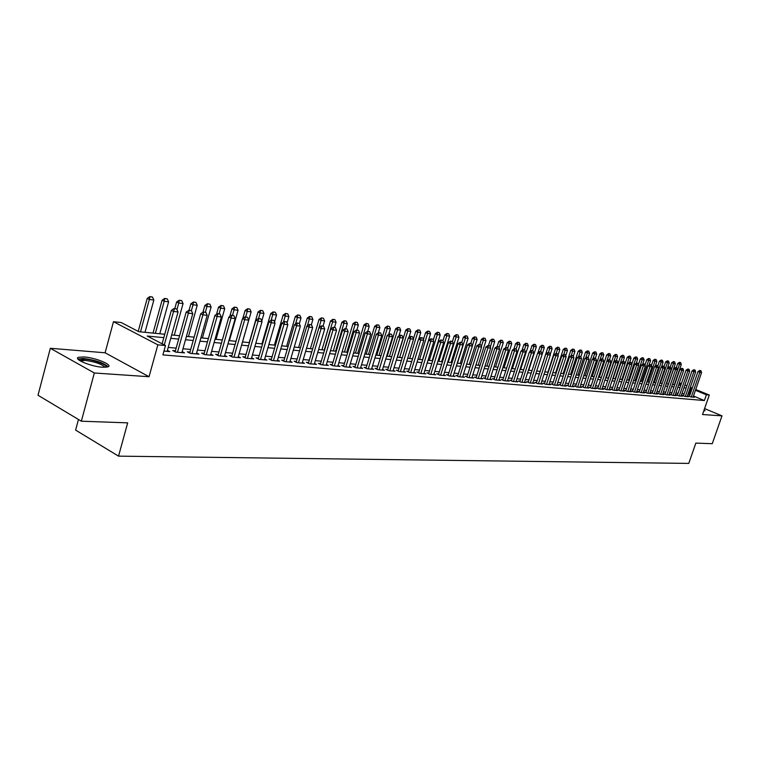 <?xml version="1.0" encoding="UTF-8"?>
<svg xmlns="http://www.w3.org/2000/svg" width="760" height="760" viewBox="0 0 760 760"><rect width="100%" height="100%" fill="white"/><g stroke="black" fill="none" stroke-linecap="round" stroke-linejoin="round"><path stroke-width="1.14" d="M703.798 410.856L705.052 410.77L704.197 409.688M84.056 356.944L78.46 357.305C72.894 359.072 91.153 366.615 102.6 367.241L108.005 366.852C113.373 365.019 95.475 357.647 84.056 356.944M78.47 419.472L75.611 430.094L118.531 456.142L688.778 463.41L695.837 443.108L712.253 443.697L722 415.853L704.586 408.585M118.531 456.142L127.689 422.854L81.358 421.202L38 395.248L50.34 348.279L94.326 372.989L149.045 376.722L157.852 344.841L113.477 321.708L121.135 322.506L138.814 331.692L164.749 334.257M149.045 376.722L105.098 352.792L50.34 348.279M105.098 352.792L113.477 321.708M81.358 421.202L94.326 372.989M689.548 396.007L688.265 395.894L690.811 396.948L694.364 397.262L693.206 396.777M683.572 395.485L682.271 395.371L684.827 396.425L688.427 396.739L687.258 396.255M677.511 394.953L676.2 394.829L678.765 395.903L682.413 396.216L681.236 395.732M671.375 394.411L670.044 394.288L672.619 395.361L676.314 395.684L675.117 395.19M665.142 393.86L663.803 393.747L666.387 394.82L670.13 395.152L668.933 394.649M658.834 393.309L657.476 393.186L660.069 394.278L663.869 394.601L662.653 394.098M652.431 392.74L651.063 392.625L653.667 393.718L657.514 394.05L656.288 393.537M645.943 392.169L644.565 392.046L647.178 393.148L651.082 393.49L649.838 392.967M639.369 391.59L637.972 391.466L640.594 392.578L644.547 392.92L643.292 392.397M632.7 391.01L631.284 390.887L633.916 391.998L637.934 392.35L636.661 391.808M625.936 390.412L624.501 390.288L627.142 391.409L631.218 391.761L629.936 391.219M619.067 389.804L617.623 389.68L620.274 390.811L624.406 391.172L623.105 390.621M612.114 389.196L610.641 389.063L613.311 390.203L617.5 390.564L616.189 390.013M605.045 388.578L603.563 388.445L606.233 389.585L610.489 389.956L609.159 389.395M597.883 387.942L596.381 387.809L599.061 388.968L603.383 389.338L602.034 388.769M590.615 387.305L589.095 387.173L591.783 388.331L596.163 388.712L594.804 388.132M583.233 386.659L581.694 386.517L584.402 387.685L588.848 388.075L587.471 387.486M575.747 385.994L574.189 385.861L576.906 387.04L581.419 387.429L580.022 386.83M568.147 385.329L566.57 385.187L569.297 386.374L573.876 386.773L572.47 386.166M560.424 384.645L558.837 384.512L561.564 385.7L566.219 386.108L564.794 385.481M552.596 383.962L550.981 383.819L553.726 385.016L558.448 385.424L557.004 384.798M544.635 383.258L543.01 383.116L545.756 384.322L550.553 384.74L549.091 384.104M536.56 382.546L534.907 382.403L537.672 383.619L542.535 384.047L541.063 383.391M528.352 381.824L526.68 381.681L529.454 382.907L534.394 383.334L532.903 382.679M520.02 381.092L518.329 380.95L521.103 382.175L526.129 382.612L524.619 381.947M511.556 380.351L509.836 380.199L512.63 381.444L517.731 381.881L516.202 381.206M502.949 379.591L501.211 379.44L504.013 380.693L509.2 381.14L507.642 380.447M494.209 378.822L492.451 378.67L495.264 379.933L500.526 380.389L498.959 379.687M485.327 378.043L483.541 377.881L486.362 379.154L491.72 379.62L490.124 378.908M476.292 377.245L474.487 377.093L477.318 378.366L482.762 378.841L481.147 378.109M467.115 376.438L465.281 376.276L468.122 377.568L473.66 378.052L472.026 377.312M457.786 375.62L455.924 375.459L458.774 376.751L464.408 377.245L462.745 376.494M448.295 374.784L446.414 374.623L449.274 375.924L454.993 376.428L453.311 375.659M438.644 373.939L436.734 373.768L439.603 375.088L445.426 375.592L443.726 374.813M428.83 373.074L426.892 372.903L429.77 374.233L435.689 374.747L433.969 373.948M418.845 372.191L416.879 372.02L419.767 373.359L425.79 373.882L424.042 373.074M408.69 371.298L406.695 371.127L409.592 372.476L415.72 373.008L413.943 372.181M398.354 370.395L396.33 370.215L399.237 371.573L405.469 372.115L403.674 371.279M387.828 369.464L385.785 369.284L388.692 370.652L395.038 371.203L393.214 370.348M377.122 368.524L375.041 368.344L377.967 369.721L384.427 370.281L382.574 369.408M366.215 367.565L364.106 367.384L367.042 368.771L373.625 369.341L371.744 368.457M355.119 366.586L352.982 366.396L355.917 367.802L362.615 368.381L360.705 367.479M343.815 365.598L341.639 365.408L344.594 366.814L351.415 367.412L349.476 366.481M332.3 364.581L330.096 364.391L333.051 365.807L340.005 366.415L338.038 365.474M320.577 363.546L318.335 363.356L321.299 364.791L328.377 365.408L326.382 364.439M308.626 362.501L306.346 362.301L309.32 363.745L316.53 364.373L314.507 363.394M296.447 361.427L294.139 361.228L297.113 362.681L304.466 363.318L302.404 362.32M284.031 360.335L281.684 360.126L284.667 361.599L292.163 362.254L290.073 361.228M271.377 359.224L268.992 359.014L271.985 360.497L279.623 361.161L277.505 360.107M258.476 358.084L256.053 357.874L259.046 359.366L266.845 360.05L264.68 358.976M245.319 356.934L242.848 356.716L245.86 358.216L253.802 358.91L251.608 357.817M231.895 355.747L229.387 355.528L232.398 357.048L240.502 357.751L238.279 356.63M218.206 354.54L215.65 354.322L218.671 355.851L226.936 356.573L224.675 355.423M204.231 353.315L201.637 353.087L204.659 354.635L213.094 355.366L210.795 354.198M189.962 352.06L187.331 351.832L190.351 353.39L198.968 354.141L196.631 352.934M175.408 350.778L172.719 350.541L175.75 352.117L184.547 352.887L182.162 351.652M163.809 337.649L147.202 336.043L165.49 345.534L162.897 354.891L704.387 400.539L693.471 396.026M690.033 394.601L687.99 394.145M684.152 393.794L681.967 393.604M678.091 393.252L675.858 393.053M671.954 392.702L669.664 392.492M665.731 392.141L663.394 391.932M659.423 391.571L657.029 391.362M653.03 391.001L650.579 390.783M646.542 390.421L644.043 390.193M639.967 389.823L637.412 389.595M633.298 389.224L630.686 388.987M626.534 388.616L623.865 388.379M619.675 387.999L616.939 387.752M612.721 387.372L609.919 387.125M605.663 386.745L602.794 386.488M598.5 386.099L595.574 385.833M591.232 385.443L588.24 385.177M583.851 384.778L580.792 384.503M576.365 384.113L573.239 383.828M568.774 383.43L565.563 383.135M561.061 382.736L557.774 382.441M553.223 382.033L549.869 381.729M545.271 381.311L541.842 381.007M537.197 380.589L533.681 380.276M528.998 379.848L525.397 379.525M520.667 379.097L516.981 378.774M512.202 378.337L508.431 378.005M503.604 377.568L499.747 377.216M494.864 376.779L490.912 376.428M485.982 375.981L481.945 375.62M476.957 375.174L472.815 374.803M467.78 374.347L463.543 373.967M458.451 373.512L454.109 373.122M448.96 372.656L444.524 372.257M439.318 371.792L434.767 371.383M429.505 370.909L424.849 370.49M419.52 370.006L414.751 369.578M409.365 369.094L404.481 368.657M399.028 368.163L394.022 367.716M388.512 367.222L383.382 366.757M377.815 366.263L372.552 365.788M366.909 365.284L361.522 364.8M355.813 364.287L350.293 363.784M344.517 363.27L338.846 362.757M333.003 362.235L327.199 361.712M321.28 361.18L315.324 360.639M309.329 360.107L303.221 359.556M297.16 359.005L290.89 358.445M284.743 357.894L278.322 357.314M272.099 356.753L265.497 356.165M259.198 355.594L252.424 354.986M246.041 354.416L239.096 353.79M232.617 353.21L225.492 352.564M218.927 351.975L211.612 351.32M204.962 350.721L197.439 350.047M190.703 349.438L182.98 348.745M176.149 348.127L168.216 347.415M163.951 351.091L169.822 351.604L167.399 350.341M695.723 389.49L709.289 395.048L702.515 414.523L722 415.853M709.289 395.048L706.382 394.782L695.447 390.298M704.387 400.539L706.382 394.782M165.49 345.534L157.852 344.841M679.383 382.784L681.406 383.61M684.903 385.044L686.888 385.861M690.356 387.286L692.284 388.075M681.131 384.417L679.107 383.581M171.674 334.941L179.597 335.72M186.428 336.395L194.142 337.165M200.877 337.829L208.392 338.57M215.032 339.226L222.347 339.948M228.893 340.603L236.018 341.306M242.487 341.943L249.432 342.637M255.806 343.263L262.57 343.928M268.869 344.555L275.452 345.211M281.666 345.819L288.087 346.455M294.224 347.063L300.485 347.681M306.546 348.279L312.645 348.887M318.63 349.476L324.577 350.065M330.486 350.654L336.291 351.224M342.133 351.804L347.785 352.365M353.552 352.934L359.072 353.476M364.772 354.046L370.158 354.578M375.791 355.138L381.045 355.651M386.602 356.202L391.733 356.716M397.233 357.257L402.23 357.751M407.673 358.292L412.556 358.767M417.924 359.299L422.693 359.774M428.013 360.297L432.659 360.762M437.921 361.285L442.462 361.731M447.659 362.244L452.095 362.681M457.235 363.195L461.567 363.622M466.649 364.125L470.877 364.543M475.912 365.037L480.044 365.446M485.022 365.94L489.05 366.339M493.981 366.823L497.923 367.213M502.797 367.697L506.644 368.077M511.47 368.562L515.232 368.933M520.001 369.398L523.678 369.769M528.409 370.234L532 370.585M536.674 371.051L540.189 371.402M544.815 371.858L548.245 372.2M552.833 372.647L556.187 372.979M560.728 373.435L564.005 373.758M568.499 374.205L571.7 374.519M576.156 374.955L579.291 375.269M583.699 375.706L586.758 376.01M591.137 376.438L594.12 376.732M598.452 377.169L601.378 377.454M605.672 377.881L608.532 378.157M612.778 378.584L615.572 378.86M619.789 379.278L622.516 379.544M626.696 379.962L629.365 380.219M633.507 380.637L636.111 380.893M640.214 381.292L642.77 381.548M646.836 381.947L649.334 382.195M653.362 382.594L655.804 382.84M659.803 383.23L662.188 383.467M666.149 383.866L668.486 384.094M672.41 384.484L674.69 384.712M678.585 385.092L680.817 385.31M692.008 388.882L689.966 388.417M686.128 388.046L683.943 387.837M680.086 387.457L677.853 387.248M673.949 386.868L671.669 386.65M667.736 386.27L665.399 386.042M661.438 385.662L659.053 385.434M655.053 385.044L652.612 384.807M648.575 384.417L646.076 384.18M642.01 383.791L639.454 383.543M635.35 383.144L632.738 382.888M628.596 382.489L625.926 382.233M621.746 381.834L619.02 381.567M614.802 381.159L612.009 380.893M607.753 380.484L604.894 380.209M600.6 379.791L597.673 379.506M593.341 379.088L590.349 378.803M585.979 378.375L582.92 378.081M578.503 377.663L575.367 377.359M570.912 376.922L567.711 376.618M563.207 376.181L559.93 375.867M555.389 375.43L552.035 375.108M547.447 374.661L544.008 374.328M539.372 373.882L535.866 373.549M531.183 373.094L527.592 372.751M522.861 372.286L519.184 371.934M514.406 371.478L510.644 371.108M505.818 370.642L501.97 370.272M497.087 369.806L493.154 369.426M488.224 368.952L484.186 368.562M479.208 368.077L475.076 367.678M470.041 367.194L465.813 366.785M460.721 366.291L456.389 365.873M451.25 365.38L446.813 364.952M441.608 364.448L437.066 364.012M431.803 363.508L427.158 363.052M421.838 362.539L417.069 362.083M411.692 361.56L406.809 361.095M401.365 360.572L396.359 360.088M390.858 359.556L385.738 359.062M380.171 358.52L374.908 358.017M369.284 357.476L363.888 356.953M358.197 356.402L352.668 355.87M346.902 355.309L341.24 354.768M335.407 354.207L329.602 353.647M323.684 353.077L317.737 352.498M311.752 351.918L305.644 351.329M299.582 350.749L293.322 350.141M287.185 349.552L280.763 348.935M274.55 348.327L267.957 347.69M261.659 347.092L254.894 346.437M248.51 345.819L241.566 345.154M235.106 344.527L227.971 343.834M221.426 343.206L214.101 342.503M207.461 341.858L199.946 341.135M193.211 340.48L185.497 339.739M178.666 339.084L170.734 338.314M689.178 394.25L691.144 388.531M176.681 308.969L174.068 308.522L176.681 308.969L178.049 311.97L167.114 351.367M164.302 344.926L173.565 311.448L171.361 310.356L174.068 308.522M162.118 343.786L171.361 310.356M178.049 311.97L173.565 311.448L174.439 308.702M144.998 332.3L153.852 300.01L149.359 299.459L140.505 331.854M150.243 296.77L152.494 297.046L149.891 296.59L149.359 299.459L147.221 298.404L138.215 331.379M153.852 300.01L152.494 297.046M149.891 296.59L147.221 298.404M79.306 360.316L84.882 359.138C93.765 359.68 108.11 365.113 106.238 367.241M105.041 367.308C101.868 364.097 95.266 361.798 85.224 360.401L80.322 360.952M108.148 366.785C103.74 362.862 95.589 360.097 83.714 358.483L77.862 358.986M191.434 310.707L188.869 310.26L191.434 310.707L192.774 313.671L181.887 352.649M177.489 352.269L188.394 313.167L186.181 312.084L188.869 310.26M175.123 351.794L186.181 312.084M192.774 313.671L188.394 313.167L189.24 310.441M205.875 312.408L203.357 311.97L205.875 312.408L207.204 315.343L196.355 353.913M192.042 353.533L202.901 314.849L200.697 313.766L203.357 311.97M189.686 353.048L200.697 313.766M207.204 315.343L202.901 314.849L203.727 312.151M220.02 314.07L217.55 313.642L220.02 314.07L221.331 316.977L210.53 355.148M206.302 354.777L217.123 316.492L214.918 315.419L217.55 313.642M203.956 354.274L214.918 315.419M221.331 316.977L217.123 316.492L217.92 313.823M233.89 315.704L231.458 315.286L233.89 315.704L235.173 318.582L224.409 356.354M220.276 355.993L231.049 318.098L228.855 317.043L231.458 315.286M217.939 355.481L228.855 317.043M235.173 318.582L231.049 318.098L231.828 315.457M159.79 333.763L168.606 301.815L164.207 301.273L155.382 333.327M165.072 298.604L167.266 298.88L164.711 298.433L164.207 301.273L162.07 300.219L153.026 333.099M168.606 301.815L167.266 298.88M164.711 298.433L162.07 300.219M174.277 335.198L183.065 303.582L178.761 303.05L176.957 309.567M179.597 300.409L181.744 300.675L179.236 300.238L178.761 303.05L176.624 302.005L174.791 308.608M183.065 303.582L181.744 300.675M179.236 300.238L176.624 302.005M188.48 336.604L197.23 305.311L193.011 304.788L191.368 310.669M193.819 302.176L195.938 302.433L193.468 302.005L193.011 304.788L190.874 303.753L189.05 310.289M197.23 305.311L195.938 302.433M193.468 302.005L190.874 303.753M202.398 337.981L211.109 307.002L206.976 306.498L205.371 312.208M207.765 303.905L209.836 304.161L207.413 303.734L206.976 306.498L204.848 305.472L202.939 312.255M211.109 307.002L209.836 304.161M207.413 303.734L204.848 305.472M247.465 317.3L245.081 316.891L247.465 317.3L248.729 320.15L238.023 357.542M233.966 357.19L244.691 319.684L242.506 318.63L245.081 316.891M231.638 356.659L242.506 318.63M248.729 320.15L244.691 319.684L245.451 317.062M216.039 339.33L224.722 308.665L220.666 308.17L219.07 313.823M221.435 305.596L223.459 305.852L221.084 305.434L220.666 308.17L218.538 307.144L216.505 314.355M224.722 308.665L223.459 305.852M221.084 305.434L218.538 307.144M260.784 318.867L258.438 318.459L260.784 318.867L262.029 321.689L251.36 358.701M247.38 358.349L258.067 321.233L255.883 320.188L258.438 318.459M245.062 357.817L255.883 320.188M262.029 321.689L258.067 321.233L258.799 318.63M229.406 340.651L238.06 310.289L234.08 309.805L232.493 315.409M234.831 307.258L236.816 307.505L234.479 307.097L234.08 309.805L231.961 308.798L229.795 316.407M238.06 310.289L236.816 307.505M234.479 307.097L231.961 308.798M273.837 320.406L271.529 320.007L273.837 320.406L275.063 323.19L264.433 359.841M260.537 359.499L271.177 322.743L268.992 321.708L271.529 320.007M258.219 358.957L268.992 321.708M275.063 323.19L271.177 322.743L271.89 320.178M242.525 341.952L251.142 311.885L247.247 311.41L245.66 316.958M247.969 308.892L249.916 309.13L247.617 308.721L247.247 311.41L245.119 310.412L242.839 318.402M251.142 311.885L249.916 309.13M247.617 308.721L245.119 310.412M286.624 321.908L284.363 321.518L286.624 321.908L287.841 324.672L277.257 360.952M273.438 360.62L284.031 324.235L281.856 323.209L284.363 321.518M271.13 360.069L281.856 323.209M287.841 324.672L284.031 324.235L284.724 321.689M261.763 321.1L263.967 313.452L260.148 312.987L258.571 318.478M260.86 310.488L262.77 310.726L260.499 310.327L260.148 312.987L258.029 311.99L249.233 342.608M263.967 313.452L262.77 310.726M260.499 310.327L258.029 311.99M299.174 323.389L296.951 323L299.174 323.389L300.371 326.125L289.835 362.045M286.083 361.722L296.637 325.688L294.462 324.672L296.951 323M283.793 361.161L294.462 324.672M300.371 326.125L296.637 325.688L297.312 323.171M274.531 321.983L276.555 314.991L272.802 314.535L271.149 320.264M273.495 312.056L275.367 312.293L273.144 311.894L272.802 314.535L270.693 313.548L261.924 343.872M276.555 314.991L275.367 312.293M273.144 311.894L270.693 313.548M311.486 324.834L309.291 324.453L311.486 324.834L312.664 327.541L302.166 363.118M298.49 362.805L308.997 327.123L306.831 326.116L309.291 324.453M296.21 362.235L306.831 326.116M312.664 327.541L308.997 327.123L309.652 324.624M287.052 322.867L288.904 316.502L285.228 316.055L283.452 322.126M285.893 313.595L287.736 313.823L285.541 313.433L285.228 316.055L283.119 315.067L274.388 345.097M288.904 316.502L287.736 313.823M285.541 313.433L283.119 315.067M323.56 326.258L321.404 325.878L323.56 326.258L324.719 328.938L314.269 364.173M310.669 363.859L321.128 328.529L318.962 327.522L321.404 325.878M308.389 363.29L318.962 327.522M324.719 328.938L321.128 328.529L321.765 326.049M299.335 323.741L301.017 317.984L297.407 317.537L295.535 323.95M298.062 315.106L299.867 315.334L297.711 314.944L297.407 317.537L295.308 316.569L286.615 346.313M301.017 317.984L299.867 315.334M297.711 314.944L295.308 316.569M335.407 327.655L333.288 327.284L335.407 327.655L336.547 330.305L326.154 365.209M322.61 364.904L333.022 329.897L330.866 328.909L333.288 327.284M320.34 364.325L330.866 328.909M336.547 330.305L333.022 329.897L333.649 327.446M311.344 324.767L312.911 319.428L309.367 319L307.391 325.736M310.004 316.587L311.78 316.806L309.652 316.426L309.367 319L307.268 318.031L298.613 347.5M312.911 319.428L311.78 316.806M309.652 316.426L307.268 318.031M347.035 329.023L344.954 328.652L347.035 329.023L348.166 331.654L337.81 366.225M334.334 365.921L344.707 331.255L342.551 330.267L344.954 328.652M332.072 365.341L342.551 330.267M348.166 331.654L344.707 331.255L345.306 328.814M323.048 326.078L324.587 320.863L321.109 320.435L319.029 327.484M321.727 318.041L323.466 318.26L321.375 317.88L321.109 320.435L319.019 319.476L310.394 348.659M324.587 320.863L323.466 318.26M321.375 317.88L319.019 319.476M358.454 330.363L356.392 330.001L358.454 330.363L359.565 332.975L349.258 367.222M345.847 366.928L356.165 332.576L354.017 331.597L356.392 330.001M343.596 366.339L354.017 331.597M359.565 332.975L356.165 332.576L356.753 330.163M334.514 327.427L336.053 322.259L332.633 321.841L324.254 350.037M333.241 319.466L334.951 319.684L332.889 319.314L332.633 321.841L330.543 320.891L321.964 349.809M336.053 322.259L334.951 319.684M332.889 319.314L330.543 320.891M369.654 331.683L367.631 331.331L369.654 331.683L370.756 334.267L360.487 368.201M357.143 367.906L367.412 333.877L365.275 332.909L367.631 331.331M354.901 367.317L365.275 332.909M370.756 334.267L367.412 333.877L367.992 331.493M345.781 328.748L347.31 323.637L343.947 323.219L335.606 351.158M344.536 320.872L346.218 321.081L344.195 320.71L343.947 323.219L341.867 322.278L333.317 350.93M347.31 323.637L346.218 321.081M344.195 320.71L341.867 322.278M380.665 332.984L378.67 332.623L380.665 332.984L381.738 335.54L371.526 369.16M368.239 368.875L378.461 335.16L376.333 334.191L378.67 332.623M366.006 368.277L376.333 334.191M381.738 335.54L378.461 335.16L379.022 332.785M356.839 330.058L358.359 324.985L355.062 324.577L346.76 352.26M355.642 322.249L357.285 322.449L355.291 322.088L355.062 324.577L352.991 323.637L344.479 352.032M358.359 324.985L357.285 322.449M355.291 322.088L352.991 323.637M391.466 334.248L389.5 333.906L391.466 334.248L392.53 336.784L382.365 370.101M379.135 369.825L389.32 336.414L387.191 335.454L389.5 333.906M376.912 369.217L387.191 335.454M392.53 336.784L389.32 336.414L389.861 334.067M367.707 331.331L369.217 326.306L365.987 325.916L357.713 353.343M366.538 323.599L368.163 323.798L366.197 323.447L365.987 325.916L363.916 324.976L355.442 353.124M369.217 326.306L368.163 323.798M366.197 323.447L363.916 324.976M402.078 335.502L400.149 335.16L402.078 335.502L403.132 338.01L393.005 371.032M389.832 370.756L399.969 337.649L397.851 336.699L400.149 335.16M387.619 370.148L397.851 336.699M403.132 338.01L399.969 337.649L400.501 335.312M378.29 332.88L379.895 327.608L376.713 327.218L368.476 354.407M377.255 324.928L378.841 325.128L376.912 324.776L376.713 327.218L374.642 326.297L366.206 354.188M379.895 327.608L378.841 325.128M376.912 324.776L374.642 326.297M412.509 336.727L410.599 336.385L412.509 336.727L413.544 339.216L403.465 371.944M400.349 371.668L410.438 338.856L408.329 337.915L410.599 336.385M398.145 371.06L408.329 337.915M413.544 339.216L410.438 338.856L410.951 336.547M388.673 334.457L390.374 328.89L387.248 328.51L379.05 355.462M387.78 326.24L389.338 326.43L387.438 326.078L387.248 328.51L385.187 327.588L376.789 355.233M390.374 328.89L389.338 326.43M387.438 326.078L385.187 327.588M422.75 337.934L420.878 337.601L422.75 337.934L423.776 340.404L413.744 372.837M410.675 372.571L420.726 340.052L418.617 339.112L420.878 337.601M408.481 371.953L418.617 339.112M423.776 340.404L420.726 340.052L421.23 337.753M398.886 336.005L400.681 330.144L397.603 329.773L389.443 356.488M398.116 327.522L399.655 327.712L397.774 327.37L397.603 329.773L395.551 328.861L387.191 356.26M400.681 330.144L399.655 327.712M397.774 327.37L395.551 328.861M432.82 339.122L430.967 338.789L432.82 339.122L433.827 341.563L423.842 373.711M420.831 373.454L430.834 341.221L428.735 340.29L430.967 338.789M418.646 372.837L428.735 340.29M433.827 341.563L430.834 341.221L431.319 338.941M408.918 337.516L410.808 331.388L407.787 331.018L399.655 357.494M408.291 328.776L409.792 328.966L407.949 328.624L407.787 331.018L405.735 330.106L397.413 357.276M410.808 331.388L409.792 328.966M407.949 328.624L405.735 330.106M442.709 340.28L440.895 339.957L442.709 340.28L443.707 342.712L433.77 374.575M430.806 374.319L440.762 342.37L438.672 341.449L440.895 339.957M428.63 373.702L438.672 341.449M443.707 342.712L440.762 342.37L441.237 340.109M418.779 339.007L420.755 332.604L417.791 332.234L409.697 358.492M418.276 330.02L419.767 330.201L417.943 329.868L417.791 332.234L415.748 331.341L413.421 338.912M420.755 332.604L419.767 330.201M417.943 329.868L415.748 331.341M452.438 341.43L450.642 341.107L452.438 341.43L453.425 343.834L443.526 375.43M440.619 375.174L450.528 343.501L448.438 342.579L450.642 341.107M438.453 374.556L448.438 342.579M453.425 343.834L450.528 343.501L450.993 341.259M422.503 359.755L430.549 333.792L427.623 333.44L419.577 359.47M428.108 331.236L429.561 331.417L427.766 331.094L427.623 333.44L425.59 332.548L423.424 339.558M430.549 333.792L429.561 331.417M427.766 331.094L425.59 332.548M462.004 342.551L460.227 342.238L462.004 342.551L462.973 344.935L453.122 376.257M450.262 376.01L460.123 344.603L458.052 343.7L460.227 342.238M448.105 375.392L458.052 343.7M462.973 344.935L460.123 344.603L460.579 342.389M432.164 360.715L440.173 334.97L437.304 334.618L429.286 360.43M437.769 332.433L439.204 332.614L437.427 332.291L437.304 334.618L435.271 333.735L433.266 340.204M440.173 334.97L439.204 332.614M437.427 332.291L435.271 333.735M471.399 343.662L469.661 343.349L471.399 343.662L472.359 346.019L462.565 377.084M459.743 376.837L469.566 345.695L467.495 344.793L469.661 343.349M457.596 376.219L467.495 344.793M472.359 346.019L469.566 345.695L470.003 343.501M441.664 361.655L449.635 336.129L446.813 335.777L438.833 361.37M447.269 333.611L448.675 333.792L446.927 333.469L446.813 335.777L444.79 334.903L442.938 340.841M449.635 336.129L448.675 333.792M446.927 333.469L444.79 334.903M480.643 344.755L478.923 344.441L480.643 344.755L481.593 347.092L471.837 377.891M469.072 377.653L478.838 346.769L476.776 345.876L478.923 344.441M466.934 377.026L476.776 345.876M481.593 347.092L478.838 346.769L479.275 344.594M451.012 362.577L458.945 337.26L456.171 336.927L448.219 362.301M456.608 334.77L458.005 334.951L456.276 334.628L456.171 336.927L454.157 336.053L452.456 341.477M458.945 337.26L458.005 334.951M456.276 334.628L454.157 336.053M489.744 345.819L488.043 345.515L489.744 345.819L490.675 348.147L480.966 378.689M478.24 378.452L487.967 347.833L485.916 346.94L488.043 345.515M476.111 377.824L485.916 346.94M490.675 348.147L487.967 347.833L488.385 345.658M460.208 363.489L468.103 338.38L465.376 338.048L457.463 363.213M465.804 335.91L467.172 336.081L465.471 335.768L465.376 338.048L463.372 337.183L461.719 342.437M468.103 338.38L467.172 336.081M465.471 335.768L463.372 337.183M498.683 346.873L497.011 346.57L498.683 346.873L499.614 349.173L489.943 379.468M487.264 379.231L496.945 348.868L494.903 347.985L497.011 346.57M485.146 378.603L494.903 347.985M499.614 349.173L496.945 348.868L497.353 346.721M469.252 364.382L477.118 339.483L474.43 339.15L472.302 345.885M474.848 337.041L476.197 337.202L474.515 336.889L474.43 339.15L472.425 338.295L470.791 343.482M477.118 339.483L476.197 337.202M474.515 336.889L472.425 338.295M507.49 347.909L505.837 347.615L507.49 347.909L508.402 350.189L498.778 380.237M496.147 380.009L505.78 349.885L503.737 349.011L505.837 347.615M494.028 379.382L503.737 349.011M508.402 350.189L505.78 349.885L506.179 347.757M478.154 365.265L485.982 340.565L483.341 340.242L481.355 346.503M483.749 338.143L485.07 338.305L483.417 338L483.341 340.242L481.346 339.387L479.721 344.536M485.982 340.565L485.07 338.305M483.417 338L481.346 339.387M512.392 368.647L520.077 344.726L517.598 344.423L516.144 348.935L514.52 348.631L516.144 348.925L517.047 351.196L507.471 380.988M504.877 380.769L514.472 350.892L512.439 350.027L514.52 348.631M502.778 380.142L512.439 350.027M517.047 351.196L514.472 350.892L514.852 348.773M486.913 366.13L494.712 341.63L492.109 341.316L490.267 347.111M492.508 339.226L493.81 339.387L492.176 339.084L492.109 341.316L490.124 340.461L488.5 345.572M494.712 341.63L493.81 339.387M492.176 339.084L490.124 340.461M524.666 349.933L523.061 349.638L524.666 349.933L525.559 352.174L516.031 381.738M513.475 381.51L523.022 351.88L520.999 351.015L523.061 349.638M511.375 380.883L520.999 351.015M525.559 352.174L523.022 351.88L523.393 349.78M495.539 366.985L503.3 342.674L500.736 342.37L499.025 347.728M501.125 340.299L502.407 340.452L500.802 340.157L500.736 342.37L498.759 341.515L497.144 346.588M503.3 342.674L502.407 340.452M500.802 340.157L498.759 341.515M533.054 350.92L531.468 350.626L533.054 350.92L533.938 353.144L524.447 382.47M521.93 382.251L531.439 352.858L529.416 351.994L531.468 350.626M519.85 381.624L529.416 351.994M533.938 353.144L531.439 352.858L531.8 350.769M504.032 367.821L511.756 343.71L509.238 343.406L507.651 348.337M509.608 341.344L510.872 341.506L509.286 341.212L509.238 343.406L507.262 342.56L505.59 347.776M511.756 343.71L510.872 341.506M509.286 341.212L507.262 342.56M541.31 351.889L539.742 351.604L541.31 351.889L542.184 354.103L532.731 383.192M530.261 382.974L539.723 353.818L537.709 352.963L539.742 351.604M528.19 382.346L537.709 352.963M542.184 354.103L539.723 353.818L540.075 351.747M517.968 342.389L519.203 342.541L517.636 342.247L517.598 344.423L515.631 343.587L513.874 349.058M520.077 344.726L519.203 342.541M517.636 342.247L515.631 343.587M549.433 352.849L547.884 352.564L549.433 352.849L550.297 355.043L540.892 383.904M538.46 383.686L547.875 354.758L545.87 353.913L547.884 352.564M536.389 383.059L545.87 353.913M550.297 355.043L547.875 354.758L548.226 352.706M520.619 369.464L528.276 345.724L525.834 345.43L524.409 349.828M526.195 343.406L527.411 343.558L525.863 343.263L525.834 345.43L523.868 344.603L522.025 350.331M528.276 345.724L527.411 343.558M525.863 343.263L523.868 344.603M557.431 353.79L555.911 353.514L557.431 353.79L558.286 355.965L548.929 384.598M546.535 384.389L555.902 355.69L553.907 354.844L555.911 353.514M544.473 383.762L553.907 354.844M558.286 355.965L555.902 355.69L556.244 353.647M528.722 370.262L536.351 346.712L533.938 346.417L532.532 350.759M534.289 344.413L535.496 344.555L533.966 344.27L533.938 346.417L531.981 345.591L530.053 351.576M536.351 346.712L535.496 344.555M533.966 344.27L531.981 345.591M565.317 354.72L563.806 354.445L565.317 354.72L566.153 356.877L556.842 385.291M554.477 385.082L563.806 356.601L561.82 355.765L563.806 354.445M552.434 384.455L561.82 355.765M566.153 356.877L563.806 356.601L564.139 354.578M536.702 371.051L544.293 347.681L541.928 347.396L540.531 351.699M542.269 345.401L543.447 345.543L541.937 345.268L541.928 347.396L539.98 346.579L537.966 352.792M544.293 347.681L543.447 345.543M541.937 345.268L539.98 346.579M573.068 355.632L571.586 355.357L573.068 355.632L573.904 357.77L564.633 385.966M562.305 385.766L571.596 357.504L569.611 356.677L571.586 355.357M560.272 385.13L569.611 356.677M573.904 357.77L571.596 357.504L571.919 355.499M550.154 354.683L552.121 348.64L549.784 348.356L548.397 352.621M550.126 346.37L551.294 346.522L549.803 346.237L549.784 348.356L547.846 347.538L540.094 371.393M552.121 348.64L551.294 346.522M549.803 346.237L547.846 347.538M580.716 356.535L579.244 356.26L580.716 356.535L581.542 358.653L572.308 386.631M570.019 386.431L579.262 358.387L577.286 357.561L579.244 356.26M567.986 385.805L577.286 357.561M581.542 358.653L579.262 358.387L579.576 356.392M557.992 355.214L559.835 349.581L557.536 349.296L556.149 353.542M557.859 347.329L559.008 347.481L557.536 347.197L557.536 349.296L555.598 348.488L547.884 372.162M559.835 349.581L559.008 347.481M557.536 347.197L555.598 348.488M588.24 357.418L586.786 357.152L588.24 357.418L589.057 359.527L579.87 387.296M577.609 387.096L586.815 359.262L584.848 358.445L586.786 357.152M575.586 386.469L584.848 358.445M589.057 359.527L586.815 359.262L587.119 357.285M565.716 355.747L567.435 350.512L565.164 350.236L563.787 354.454M565.487 348.279L566.618 348.422L565.164 348.147L565.164 350.236L563.245 349.429L555.56 372.923M567.435 350.512L566.618 348.422M565.164 348.147L563.245 349.429M595.65 358.292L594.225 358.026L595.65 358.292L596.457 360.382L587.318 387.942M585.096 387.752L594.253 360.126L592.287 359.309L594.225 358.026M583.082 387.115L592.287 359.309M596.457 360.382L594.253 360.126L594.548 358.159M573.325 356.278L574.921 351.424L572.688 351.148L571.225 355.594M572.992 349.21L574.114 349.353L572.679 349.077L572.688 351.148L570.769 350.351L563.112 373.663M574.921 351.424L574.114 349.353M572.679 349.077L570.769 350.351M602.956 359.147L601.549 358.891L602.956 359.147L603.763 361.228L594.653 388.578M592.467 388.388L601.578 360.971L599.63 360.164L601.549 358.891M590.463 387.762L599.63 360.164M603.763 361.228L601.578 360.971L601.872 359.024M580.82 356.81L582.293 352.327L580.098 352.051L578.559 356.716M580.393 350.132L581.495 350.265L580.079 349.999L580.098 352.051L578.179 351.262L570.57 374.404M582.293 352.327L581.495 350.265M580.079 349.999L578.179 351.262M610.156 359.993L608.76 359.736L610.156 359.993L610.945 362.055L601.892 389.205M599.735 389.025L608.808 361.808L606.86 361L608.76 359.736M597.731 388.388L608.684 355.547L606.793 354.768L599.317 377.245M610.945 362.055L608.808 361.808L609.083 359.869M588.183 357.39L589.57 353.21L587.394 352.944L585.789 357.817M587.689 351.034L588.772 351.167L587.375 350.901L587.394 352.944L585.494 352.155L577.913 375.136M589.57 353.21L588.772 351.167M587.375 350.901L585.494 352.155M617.253 360.829L615.875 360.572L617.253 360.829L618.032 362.881L609.017 389.832M606.889 389.642L615.923 362.634L613.985 361.836L615.875 360.572M604.903 389.015L613.985 361.836M618.032 362.881L615.923 362.634L616.198 360.705M595.375 358.178L596.733 354.084L594.596 353.827L592.914 358.891M594.88 351.927L595.954 352.06L594.567 351.794L594.596 353.827L592.695 353.039L585.143 375.849M596.733 354.084L595.954 352.06M594.567 351.794L592.695 353.039M624.245 361.655L622.877 361.399L624.245 361.655L625.014 363.688L616.037 390.44M613.947 390.26L622.934 363.441L621.005 362.653L622.877 361.399M611.961 389.633L621.005 362.653M625.014 363.688L622.934 363.441L623.2 361.532M602.452 358.995L603.792 354.948L601.683 354.692L599.934 359.955M601.967 352.801L603.022 352.934L601.654 352.678L601.683 354.692L599.792 353.913L592.278 376.551M603.792 354.948L603.022 352.934M601.654 352.678L599.792 353.913M631.132 362.463L629.783 362.216L631.132 362.463L631.902 364.486L622.962 391.048M620.901 390.868L629.85 364.249L627.922 363.451L629.783 362.216M618.925 390.241L627.922 363.451M631.902 364.486L629.85 364.249L630.106 362.349M609.681 353.675L608.636 353.542L609.681 353.675M609.415 359.812L610.755 355.803L608.684 355.547L608.95 353.675M610.755 355.803L609.995 353.799M608.636 353.542L606.793 354.768M637.925 363.27L636.595 363.014L637.925 363.27L638.685 365.265L629.793 391.637M627.75 391.457L636.661 365.037L634.742 364.249L636.595 363.014M625.793 390.83L634.742 364.249M638.685 365.265L636.661 365.037L636.918 363.147M616.293 360.62L617.623 356.639L615.572 356.383L608.304 378.138M615.837 354.53L616.864 354.654L615.524 354.397L615.572 356.383L613.7 355.613L606.252 377.938M617.623 356.639L616.864 354.654M615.524 354.397L613.7 355.613M644.622 364.059L643.311 363.812L644.622 364.059L645.373 366.044L636.519 392.226M634.514 392.046L643.378 365.807L641.468 365.028L643.311 363.812M632.558 391.419L641.468 365.028M645.373 366.044L643.378 365.807L643.625 363.935M623.067 361.418L624.387 357.466L622.373 357.219L615.135 378.812M622.63 355.366L623.637 355.49L622.317 355.243L622.373 357.219L620.502 356.449L613.082 378.613M624.387 357.466L623.637 355.49M622.317 355.243L620.502 356.449M651.225 364.828L649.923 364.591L651.225 364.828L651.975 366.805L643.159 392.806M641.174 392.625L650 366.577L648.1 365.798L649.923 364.591M639.226 392.008L648.1 365.798M651.975 366.805L650 366.577L650.246 364.714M629.736 362.254L631.066 358.283L629.071 358.036L621.87 379.477M629.327 356.202L630.325 356.326L629.014 356.07L629.071 358.036L627.209 357.276L619.827 379.278M631.066 358.283L630.325 356.326M629.014 356.07L627.209 357.276M657.742 365.598L656.45 365.36L657.742 365.598L658.473 367.555L649.705 393.376M647.748 393.205L656.535 367.337L654.635 366.558L656.45 365.36M645.81 392.578L654.635 366.558M658.473 367.555L656.535 367.337L656.764 365.484M636.244 363.251L637.649 359.081L635.683 358.844L628.51 380.142M635.93 357.019L636.918 357.143L635.626 356.896L635.683 358.844L633.831 358.084L631.778 364.173M637.649 359.081L636.918 357.143M635.626 356.896L633.831 358.084M664.164 366.358L662.891 366.111L664.164 366.358L664.886 368.296L656.156 393.937M654.227 393.765L662.976 368.077L661.086 367.308L662.891 366.111M652.298 393.138L661.086 367.308M664.886 368.296L662.976 368.077L663.204 366.244M642.675 364.23L644.138 359.879L642.2 359.641L635.065 380.788M642.447 357.827L643.416 357.95L642.133 357.703L642.2 359.641L640.357 358.891L638.428 364.591M644.138 359.879L643.416 357.95M642.133 357.703L640.357 358.891M670.491 367.099L669.237 366.861L670.491 367.099L671.213 369.027L662.52 394.487M660.62 394.326L669.322 368.809L667.451 368.049L669.237 366.861M658.702 393.699L667.451 368.049M671.213 369.027L669.322 368.809L669.55 366.985M649.011 365.199L650.55 360.658L648.631 360.42L641.525 381.425M648.869 358.625L649.828 358.739L648.565 358.501L648.631 360.42L646.788 359.68L644.983 365.019M650.55 360.658L649.828 358.739M648.565 358.501L646.788 359.68M676.742 367.84L675.497 367.602L676.742 367.84L677.454 369.749L668.8 395.038M666.919 394.867L675.592 369.541L673.721 368.78L675.497 367.602M665.01 394.25L673.721 368.78M677.454 369.749L675.592 369.541L675.811 367.726M655.262 366.149L656.868 361.427L654.977 361.199L647.9 382.052M655.206 359.413L656.146 359.527L654.901 359.29L654.977 361.199L653.144 360.459L651.453 365.437M656.868 361.427L656.146 359.527M654.901 359.29L653.144 360.459M682.898 368.562L681.672 368.324L682.898 368.562L683.611 370.462L674.994 395.57M673.142 395.409L681.767 370.253L679.906 369.502L681.672 368.324M671.241 394.791L679.906 369.502M683.611 370.462L681.767 370.253L681.976 368.448M661.438 367.08L663.1 362.188L661.238 361.959L654.189 382.679M661.457 360.183L662.387 360.297L661.153 360.059L661.238 361.959L659.404 361.228L657.837 365.854M663.1 362.188L662.387 360.297M661.153 360.059L659.404 361.228M688.978 369.274L687.762 369.046L688.978 369.274L689.681 371.165L681.102 396.102M679.278 395.95L687.866 370.956L686.014 370.205L687.762 369.046M677.378 395.323L686.014 370.205M689.681 371.165L687.866 370.956L688.075 369.17M667.517 368.001L669.246 362.938L667.413 362.719L660.402 383.296M667.631 360.952L668.543 361.066L667.327 360.829L667.413 362.719L665.589 361.978L664.107 366.329M669.246 362.938L668.543 361.066M667.327 360.829L665.589 361.978M694.972 369.987L693.775 369.749L694.972 369.987L695.666 371.858L687.135 396.625M685.33 396.473L693.88 371.649L692.028 370.909L693.775 369.749M683.439 395.856L692.028 370.909M695.666 371.858L693.88 371.649L694.079 369.873M668.344 384.075L675.317 363.679L673.503 363.46L666.52 383.895M673.711 361.703L674.623 361.817L673.417 361.589L673.503 363.46L671.688 362.729L670.234 366.994M675.317 363.679L674.623 361.817M673.417 361.589L671.688 362.729M700.891 370.68L699.703 370.452L700.891 370.68L701.584 372.542L693.082 397.147M691.306 396.995L699.817 372.343L697.975 371.602L699.703 370.452M689.424 396.378L697.975 371.602M701.584 372.542L699.817 372.343L700.007 370.576M674.357 384.674L681.302 364.41L679.516 364.192L672.562 384.493M679.725 362.453L680.618 362.558L679.421 362.33L679.516 364.192L677.711 363.47L676.267 367.688M681.302 364.41L680.618 362.558M679.421 362.33L677.711 363.47M79.933 360.724L79.429 359.898"/></g></svg>
